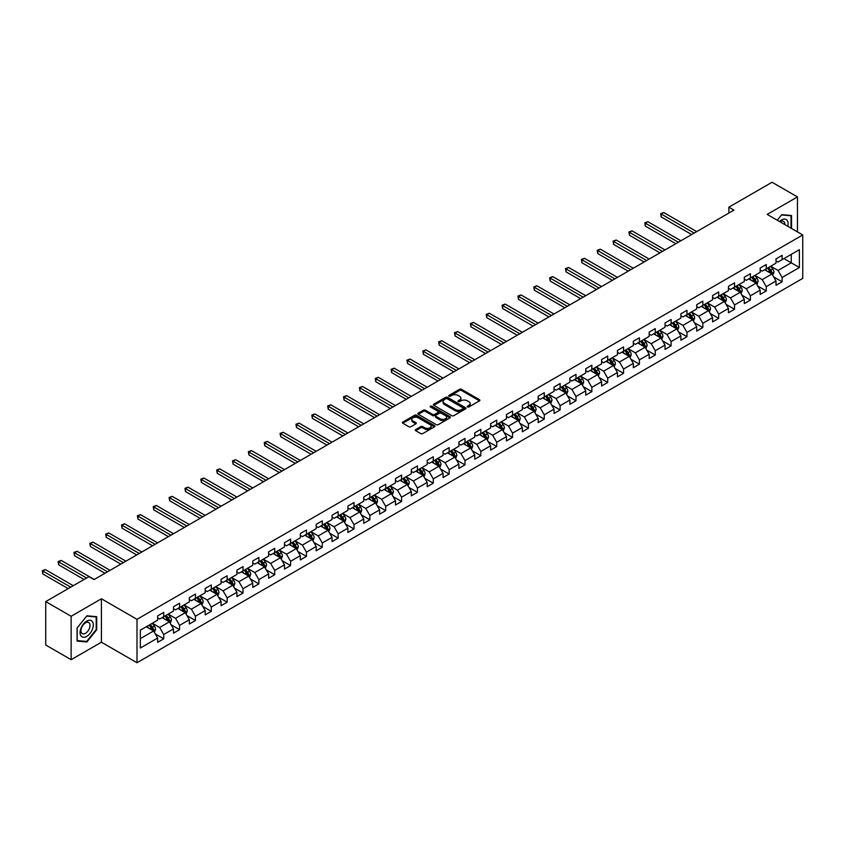 <?xml version="1.0" encoding="UTF-8"?>
<svg xmlns="http://www.w3.org/2000/svg" width="845" height="845" viewBox="0 0 845 845"><rect width="100%" height="100%" fill="white"/><g stroke="black" fill="none" stroke-linecap="round" stroke-linejoin="round"><path stroke-width="1.27" d="M467.465 406.963A0.993 0.57 0 0 0 468.859 406.963L479.464 400.847A1.415 0.813 0 0 0 479.875 400.266A1.415 0.813 0 0 0 479.464 399.696L461.507 389.323A1.415 0.813 0 0 0 459.511 389.323L448.906 395.449A0.993 0.57 0 0 0 450.3 396.252L451.674 395.46A4.51 2.609 0 0 1 458.064 395.46L459.553 396.326A4.51 2.609 0 0 1 460.884 398.164A4.51 2.609 0 0 1 459.553 400.012L458.191 400.805A0.993 0.57 0 0 0 459.585 401.607L460.958 400.815A4.51 2.609 0 0 1 467.338 400.815L468.838 401.681A4.51 2.609 0 0 1 470.158 403.519A4.51 2.609 0 0 1 468.838 405.368L467.465 406.16A0.993 0.57 0 0 0 467.465 406.963L467.465 406.16M415.708 429.535A1.415 0.813 0 0 0 415.296 430.105A1.415 0.813 0 0 0 415.708 430.686L420.747 433.591A1.415 0.813 0 0 0 422.743 433.591L434.52 426.799A1.415 0.813 0 0 0 434.932 426.218A1.415 0.813 0 0 0 434.52 425.648L416.553 415.275A1.415 0.813 0 0 0 414.568 415.275L402.79 422.067A1.415 0.813 0 0 0 402.378 422.648A1.415 0.813 0 0 0 402.79 423.229L408.874 426.736A1.415 0.813 0 0 0 410.871 426.736L415.909 423.831A1.415 0.813 0 0 0 416.321 423.25A1.415 0.813 0 0 0 415.909 422.68L412.888 420.937A3.771 2.176 0 0 1 411.79 419.395A3.771 2.176 0 0 1 414.113 417.377A3.771 2.176 0 0 1 418.233 417.852L430.052 424.676A3.771 2.176 0 0 1 431.161 426.218A3.771 2.176 0 0 1 428.827 428.235A3.771 2.176 0 0 1 424.718 427.76L422.743 426.619A1.415 0.813 0 0 0 420.747 426.619L415.708 429.535L415.708 430.686M101.421 598.778L71.138 616.269L45.725 601.598L45.725 645.02L71.138 659.691L101.421 642.211L136.996 662.744L136.996 619.322L101.421 598.778L101.421 642.211M797.469 231.9L797.469 196.927L767.175 214.408L802.75 234.952L136.996 619.322M797.469 196.927L772.055 182.256L728.855 207.194L728.855 213.067M45.725 601.598L88.926 576.66L94.006 579.596L733.935 210.13L728.855 207.194M451.779 415.677A1.415 0.813 0 0 0 453.776 415.677L465.542 408.885A1.415 0.813 0 0 0 465.954 408.304A1.415 0.813 0 0 0 465.542 407.734L447.586 397.361A1.415 0.813 0 0 0 445.59 397.361L433.812 404.153A1.415 0.813 0 0 0 433.4 404.734A1.415 0.813 0 0 0 433.812 405.315L451.779 415.677M430.77 407.184A0.993 0.57 0 0 1 431.774 407.322L450.015 417.852L438.259 424.634A1.415 0.813 0 0 1 436.263 424.634L418.307 414.272L423.345 411.378L423.345 410.205L418.307 413.11A1.415 0.813 0 0 0 417.895 413.691A1.415 0.813 0 0 0 418.307 414.272L418.307 413.11M423.345 411.378A1.415 0.813 0 0 1 425.341 411.378L425.341 410.205A1.415 0.813 0 0 0 423.345 410.205M425.341 410.205L432.619 414.409A1.415 0.813 0 0 0 434.615 414.409L437.953 412.476A1.415 0.813 0 0 0 438.375 411.906A1.415 0.813 0 0 0 437.953 411.325L430.38 406.952A0.993 0.57 0 0 1 431.774 406.149L450.026 416.691A1.415 0.813 0 0 1 450.438 417.261A1.415 0.813 0 0 1 450.026 417.842L450.026 416.691M136.996 662.744L802.75 278.375L802.75 234.952M155.248 633.898L163.729 638.799L163.729 634.521L173.489 628.881L173.489 633.169L179.584 629.652L179.584 625.363L189.343 619.734L189.343 624.011L195.448 620.494L195.448 616.206L205.198 610.576L205.198 614.864L211.303 611.336L211.303 607.059L221.052 601.418L221.052 605.707L227.157 602.189L227.157 597.901L236.917 592.271L236.917 596.549L243.011 593.032L243.011 588.743L252.771 583.113L252.771 587.402L258.866 583.874L258.866 579.596L268.625 573.956L268.625 578.244L274.72 574.716L274.72 570.438L284.48 564.809L284.48 569.086L290.585 565.569L290.585 561.281L300.334 555.651L300.334 559.929L306.439 556.411L306.439 552.134L316.188 546.493L316.188 550.782L322.294 547.254L322.294 542.976L332.053 537.346L332.053 541.624L338.148 538.107L338.148 533.818L347.908 528.188L347.908 532.466L354.002 528.949L354.002 524.66L363.762 519.031L363.762 523.319L369.856 519.791L369.856 515.513L379.616 509.873L379.616 514.161L385.711 510.644L385.711 506.356L395.471 500.726L395.471 505.004L401.576 501.486L401.576 497.198L411.325 491.568L411.325 495.857L417.43 492.329L417.43 488.051L427.19 482.411L427.19 486.699L433.284 483.182L433.284 478.893L443.044 473.263L443.044 477.541L449.139 474.024L449.139 469.736L458.898 464.106L458.898 468.394L464.993 464.866L464.993 460.588L474.753 454.948L474.753 459.236L480.847 455.719L480.847 451.431L490.607 445.801L490.607 450.079L496.712 446.561L496.712 442.273L506.461 436.643L506.461 440.932L512.566 437.404L512.566 433.126L522.326 427.486L522.326 431.774L528.421 428.246L528.421 423.968L538.18 418.338L538.18 422.616L544.275 419.099L544.275 414.81L554.035 409.181L554.035 413.458L560.129 409.941L560.129 405.663L569.889 400.023L569.889 404.311L575.984 400.783L575.984 396.506L585.743 390.865L585.743 395.154L591.849 391.636L591.849 387.348L601.598 381.718L601.598 385.996L607.703 382.479L607.703 378.19L617.463 372.56L617.463 376.849L623.557 373.321L623.557 369.043L633.317 363.403L633.317 367.691L639.411 364.174L639.411 359.885L649.171 354.256L649.171 358.533L655.266 355.016L655.266 350.728L665.026 345.098L665.026 349.386L671.12 345.858L671.12 341.581L680.88 335.94L680.88 340.229L686.985 336.711L686.985 332.423L696.734 326.793L696.734 331.071L702.839 327.554L702.839 323.265L712.599 317.635L712.599 321.924L718.694 318.396L718.694 314.118L728.453 308.478L728.453 312.766L734.548 309.249L734.548 304.961L744.308 299.331L744.308 303.608L750.402 300.091L750.402 295.803L760.162 290.173L760.162 294.451L766.257 290.933L766.257 286.656L776.016 281.015L776.016 285.304L782.121 281.776L782.121 277.498L799.391 267.516L799.391 249.676L791.269 254.377L791.269 262.827L799.391 267.516M163.729 638.799L157.635 642.327L157.635 638.038L140.354 648.02L140.354 630.18L157.635 620.198L157.635 615.92L163.729 612.393L163.729 616.681L173.489 611.041L173.489 606.763L179.584 603.245L179.584 607.523L189.343 601.894L189.343 597.605L195.448 594.088L195.448 598.366L205.198 592.736L205.198 588.447L211.303 584.93L211.303 589.218L221.052 583.578L221.052 579.3L227.157 575.772L227.157 580.061L236.917 574.431L236.917 570.143L243.011 566.625L243.011 570.903L252.771 565.273L252.771 560.985L258.866 557.468L258.866 561.756L268.625 556.116L268.625 551.838L274.72 548.31L274.72 552.598L284.48 546.968L284.48 542.68L290.585 539.163L290.585 543.441L300.334 537.811L300.334 533.522L306.439 530.005L306.439 534.293L316.188 528.653L316.188 524.375L322.294 520.847L322.294 525.136L332.053 519.506L332.053 515.218L338.148 511.7L338.148 515.978L347.908 510.348L347.908 506.06L354.002 502.543L354.002 506.831L363.762 501.191L363.762 496.913L369.856 493.385L369.856 497.673L379.616 492.033L379.616 487.755L385.711 484.238L385.711 488.516L395.471 482.886L395.471 478.597L401.576 475.08L401.576 479.358L411.325 473.728L411.325 469.45L417.43 465.922L417.43 470.211L427.19 464.57L427.19 460.293L433.284 456.775L433.284 461.053L443.044 455.423L443.044 451.135L449.139 447.618L449.139 451.895L458.898 446.266L458.898 441.977L464.993 438.46L464.993 442.748L474.753 437.108L474.753 432.83L480.847 429.302L480.847 433.591L490.607 427.961L490.607 423.672L496.712 420.155L496.712 424.433L506.461 418.803L506.461 414.515L512.566 410.997L512.566 415.286L522.326 409.645L522.326 405.368L528.421 401.84L528.421 406.128L538.18 400.498L538.18 396.21L544.275 392.693L544.275 396.97L554.035 391.341L554.035 387.052L560.129 383.535L560.129 387.823L569.889 382.183L569.889 377.905L575.984 374.377L575.984 378.666L585.743 373.036L585.743 368.747L591.849 365.23L591.849 369.508L601.598 363.878L601.598 359.59L607.703 356.072L607.703 360.361L617.463 354.72L617.463 350.443L623.557 346.915L623.557 351.203L633.317 345.563L633.317 341.285L639.411 337.768L639.411 342.045L649.171 336.416L649.171 332.127L655.266 328.61L655.266 332.888L665.026 327.258L665.026 322.98L671.12 319.452L671.12 323.741L680.88 318.1L680.88 313.822L686.985 310.295L686.985 314.583L696.734 308.953L696.734 304.665L702.839 301.147L702.839 305.425L712.599 299.795L712.599 295.507L718.694 291.99L718.694 296.278L728.453 290.638L728.453 286.36L734.548 282.832L734.548 287.12L744.308 281.491L744.308 277.202L750.402 273.685L750.402 277.963L760.162 272.333L760.162 268.045L766.257 264.527L766.257 268.816L776.016 263.175L776.016 258.897L782.121 255.37L782.121 259.658L799.391 249.676M162.103 617.621L169.422 621.846L159.663 627.476L152.343 623.251M157.635 617.853L159.663 619.026L163.729 616.681M159.663 627.476L163.729 634.521M169.422 621.846L173.489 628.881M177.957 608.463L185.277 612.688L175.517 618.318L168.208 614.093M173.489 608.696L175.517 609.868L179.584 607.523M175.517 618.318L179.584 625.363M185.277 612.688L189.343 619.734M193.822 599.306L201.131 603.531L191.382 609.171L184.062 604.946M189.343 599.549L191.382 600.721L195.448 598.366M191.382 609.171L195.448 616.206M201.131 603.531L205.198 610.576M209.676 590.159L216.996 594.384L207.236 600.013L199.916 595.788M205.198 590.391L207.236 591.563L211.303 589.218M207.236 600.013L211.303 607.059M216.996 594.384L221.052 601.418M225.53 581.001L232.85 585.226L223.091 590.856L215.771 586.631M221.052 581.233L223.091 582.406L227.157 580.061M223.091 590.856L227.157 597.901M232.85 585.226L236.917 592.271M241.385 571.843L248.705 576.068L238.945 581.709L231.625 577.484M236.917 572.076L238.945 573.259L243.011 570.903M238.945 581.709L243.011 588.743M248.705 576.068L252.771 583.113M257.239 562.696L264.559 566.921L254.799 572.551L247.479 568.326M252.771 562.928L254.799 564.101L258.866 561.756M254.799 572.551L258.866 579.596M264.559 566.921L268.625 573.956M273.093 553.538L280.413 557.763L270.654 563.393L263.344 559.168M268.625 553.771L270.654 554.943L274.72 552.598M270.654 563.393L274.72 570.438M280.413 557.763L284.48 564.809M288.958 544.381L296.268 548.606L286.518 554.246L279.199 550.021M284.48 544.613L286.518 545.796L290.585 543.441M286.518 554.246L290.585 561.281M296.268 548.606L300.334 555.651M304.813 535.223L312.132 539.459L302.373 545.088L295.053 540.863M300.334 535.466L302.373 536.638L306.439 534.293M302.373 545.088L306.439 552.134M312.132 539.459L316.188 546.493M320.667 526.076L327.987 530.301L318.227 535.931L310.907 531.706M316.188 526.308L318.227 527.481L322.294 525.136M318.227 535.931L322.294 542.976M327.987 530.301L332.053 537.346M336.521 516.918L343.841 521.143L334.081 526.773L326.762 522.548M332.053 517.151L334.081 518.323L338.148 515.978M334.081 526.773L338.148 533.818M343.841 521.143L347.908 528.188M352.376 507.76L359.695 511.986L349.936 517.626L342.616 513.401M347.908 508.003L349.936 509.176L354.002 506.831M349.936 517.626L354.002 524.66M359.695 511.986L363.762 519.031M368.23 498.613L375.55 502.838L365.79 508.468L358.481 504.243M363.762 498.846L365.79 500.018L369.856 497.673M365.79 508.468L369.856 515.513M375.55 502.838L379.616 509.873M384.095 489.456L391.404 493.681L381.655 499.31L374.335 495.085M379.616 489.688L381.655 490.861L385.711 488.516M381.655 499.31L385.711 506.356M391.404 493.681L395.471 500.726M399.949 480.298L407.269 484.523L397.509 490.163L390.189 485.938M395.471 480.541L397.509 481.713L401.576 479.358M397.509 490.163L401.576 497.198M407.269 484.523L411.325 491.568M415.803 471.151L423.123 475.376L413.363 481.006L406.044 476.781M411.325 471.383L413.363 472.556L417.43 470.211M413.363 481.006L417.43 488.051M423.123 475.376L427.19 482.411M431.658 461.993L438.977 466.218L429.218 471.848L421.898 467.623M427.19 462.226L429.218 463.398L433.284 461.053M429.218 471.848L433.284 478.893M438.977 466.218L443.044 473.263M447.512 452.835L454.832 457.06L445.072 462.701L437.752 458.476M443.044 453.078L445.072 454.251L449.139 451.895M445.072 462.701L449.139 469.736M454.832 457.06L458.898 464.106M463.366 443.688L470.686 447.913L460.926 453.543L453.617 449.318M458.898 443.921L460.926 445.093L464.993 442.748M460.926 453.543L464.993 460.588M470.686 447.913L474.753 454.948M479.221 434.531L486.54 438.756L476.791 444.385L469.471 440.161M474.753 434.763L476.791 435.935L480.847 433.591M476.791 444.385L480.847 451.431M486.54 438.756L490.607 445.801M495.085 425.373L502.405 429.598L492.646 435.238L485.326 431.013M490.607 425.605L492.646 426.788L496.712 424.433M492.646 435.238L496.712 442.273M502.405 429.598L506.461 436.643M510.94 416.226L518.26 420.451L508.5 426.081L501.18 421.856M506.461 416.458L508.5 417.631L512.566 415.286M508.5 426.081L512.566 433.126M518.26 420.451L522.326 427.486M526.794 407.068L534.114 411.293L524.354 416.923L517.034 412.698M522.326 407.301L524.354 408.473L528.421 406.128M524.354 416.923L528.421 423.968M534.114 411.293L538.18 418.338M542.648 397.911L549.968 402.135L540.208 407.776L532.889 403.551M538.18 398.143L540.208 399.315L544.275 396.97M540.208 407.776L544.275 414.81M549.968 402.135L554.035 409.181M558.503 388.753L565.823 392.978L556.063 398.618L548.754 394.393M554.035 388.996L556.063 390.168L560.129 387.823M556.063 398.618L560.129 405.663M565.823 392.978L569.889 400.023M574.357 379.606L581.677 383.831L571.928 389.46L564.608 385.236M569.889 379.838L571.928 381.01L575.984 378.666M571.928 389.46L575.984 396.506M581.677 383.831L585.743 390.865M590.222 370.448L597.531 374.673L587.782 380.303L580.462 376.078M585.743 370.68L587.782 371.853L591.849 369.508M587.782 380.303L591.849 387.348M597.531 374.673L601.598 381.718M606.076 361.29L613.396 365.515L603.636 371.156L596.316 366.931M601.598 361.533L603.636 362.706L607.703 360.361M603.636 371.156L607.703 378.19M613.396 365.515L617.463 372.56M621.931 352.143L629.25 356.368L619.491 361.998L612.171 357.773M617.463 352.376L619.491 353.548L623.557 351.203M619.491 361.998L623.557 369.043M629.25 356.368L633.317 363.403M637.785 342.986L645.105 347.211L635.345 352.84L628.025 348.615M633.317 343.218L635.345 344.39L639.411 342.045M635.345 352.84L639.411 359.885M645.105 347.211L649.171 354.256M653.639 333.828L660.959 338.053L651.199 343.693L643.879 339.468M649.171 334.071L651.199 335.243L655.266 332.888M651.199 343.693L655.266 350.728M660.959 338.053L665.026 345.098M669.493 324.681L676.813 328.906L667.064 334.536L659.744 330.31M665.026 324.913L667.064 326.086L671.12 323.741M667.064 334.536L671.12 341.581M676.813 328.906L680.88 335.94M685.358 315.523L692.668 319.748L682.918 325.378L675.599 321.153M680.88 315.755L682.918 316.928L686.985 314.583M682.918 325.378L686.985 332.423M692.668 319.748L696.734 326.793M701.213 306.365L708.532 310.59L698.773 316.231L691.453 312.006M696.734 306.598L698.773 307.781L702.839 305.425M698.773 316.231L702.839 323.265M708.532 310.59L712.599 317.635M717.067 297.218L724.387 301.443L714.627 307.073L707.307 302.848M712.599 297.451L714.627 298.623L718.694 296.278M714.627 307.073L718.694 314.118M724.387 301.443L728.453 308.478M732.921 288.06L740.241 292.286L730.481 297.915L723.162 293.69M728.453 288.293L730.481 289.465L734.548 287.12M730.481 297.915L734.548 304.961M740.241 292.286L744.308 299.331M748.776 278.903L756.095 283.128L746.336 288.768L739.016 284.543M744.308 279.135L746.336 280.318L750.402 277.963M746.336 288.768L750.402 295.803M756.095 283.128L760.162 290.173M764.63 269.756L771.95 273.981L762.19 279.611L754.881 275.385M760.162 269.988L762.19 271.161L766.257 268.816M762.19 279.611L766.257 286.656M771.95 273.981L776.016 281.015M783.949 258.602L791.269 262.827L778.055 270.453L770.735 266.228M776.016 260.83L778.055 262.003L782.121 259.658M778.055 270.453L782.121 277.498M71.138 616.269L71.138 659.691M140.354 638.63L153.568 630.993L146.248 626.768M153.568 630.993L157.635 638.038M773.629 276.885L782.121 281.776M757.775 286.032L766.257 290.933M741.921 295.19L750.402 300.091M726.066 304.348L734.548 309.249M710.201 313.495L718.694 318.396M694.347 322.653L702.839 327.554M678.493 331.81L686.985 336.711M662.638 340.957L671.12 345.858M646.784 350.115L655.266 355.016M630.93 359.273L639.411 364.174M615.065 368.42L623.557 373.321M599.211 377.578L607.703 382.479M583.356 386.735L591.849 391.636M567.502 395.893L575.984 400.783M551.648 405.04L560.129 409.941M535.793 414.198L544.275 419.099M519.928 423.356L528.421 428.246M504.074 432.503L512.566 437.404M488.22 441.66L496.712 446.561M472.366 450.818L480.847 455.719M456.511 459.965L464.993 464.866M440.657 469.123L449.139 474.024M424.792 478.281L433.284 483.182M408.938 487.428L417.43 492.329M393.083 496.585L401.576 501.486M377.229 505.743L385.711 510.644M361.375 514.89L369.856 519.791M345.52 524.048L354.002 528.949M329.666 533.206L338.148 538.107M313.801 542.363L322.294 547.254M297.947 551.51L306.439 556.411M282.093 560.668L290.585 565.569M266.238 569.826L274.72 574.716M250.384 578.973L258.866 583.874M234.53 588.131L243.011 593.032M218.665 597.288L227.157 602.189M202.811 606.435L211.303 611.336M186.956 615.593L195.448 620.494M171.102 624.751L179.584 629.652M791.522 228.467L791.522 215.528L781.709 214.662L777.242 220.218L781.509 214.947L791.015 215.792L791.015 228.171M77.085 641.091L86.887 641.968L96.7 629.757L96.7 616.681L86.887 615.804L77.085 628.004L77.085 641.091M85.852 641.366L86.887 641.968M467.855 407.11L468.838 406.54A4.51 2.609 0 0 0 470.158 404.702L470.158 403.519M460.884 398.164L460.884 399.336A4.51 2.609 0 0 1 459.553 401.185L458.582 401.745M479.442 400.857L461.507 390.496A1.415 0.813 0 0 0 459.511 390.496L449.297 396.389M465.542 407.734L465.542 408.885L447.586 398.534A1.415 0.813 0 0 0 445.59 398.534L433.834 405.325M463.049 408.705A0.993 0.57 0 0 0 463.049 407.903L447.29 398.798A0.993 0.57 0 0 0 445.885 398.798L444.438 399.632A4.51 2.609 0 0 0 443.118 401.481A4.51 2.609 0 0 0 444.438 403.318L455.223 409.54A4.51 2.609 0 0 0 461.602 409.54L463.049 408.705L463.049 409.878A0.993 0.57 0 0 0 463.335 409.476L463.335 408.304M443.118 401.481L443.118 402.653A4.51 2.609 0 0 0 444.438 404.501L444.438 403.318M463.049 409.878L461.602 410.712A4.51 2.609 0 0 1 455.223 410.712L444.438 404.501M425.341 411.378L432.619 415.582A1.415 0.813 0 0 0 434.615 415.582L437.953 413.659A1.415 0.813 0 0 0 438.375 413.078L438.375 411.906M440.182 418.771A3.771 2.176 0 0 0 444.29 419.247A3.771 2.176 0 0 0 446.625 417.229A3.771 2.176 0 0 0 445.516 415.687L441.354 413.289A1.415 0.813 0 0 0 439.358 413.289L436.009 415.222A1.415 0.813 0 0 0 435.597 415.793A1.415 0.813 0 0 0 436.009 416.374L440.182 418.771L440.182 419.944A3.771 2.176 0 0 0 444.29 420.419A3.771 2.176 0 0 0 446.625 418.402L446.625 417.229M435.597 415.793L435.597 416.965A1.415 0.813 0 0 0 436.009 417.546L436.009 416.374M440.182 419.944L436.009 417.546M431.161 426.218L431.161 427.39A3.771 2.176 0 0 1 428.827 429.408A3.771 2.176 0 0 1 424.718 428.933L422.743 427.792A1.415 0.813 0 0 0 420.747 427.792L415.729 430.696M411.79 419.395L411.79 420.567A3.771 2.176 0 0 0 412.888 422.109L412.888 420.937M415.909 422.68L415.909 423.831L412.888 422.109M434.499 426.809L416.553 416.448A1.415 0.813 0 0 0 414.568 416.448L402.811 423.239L402.79 422.067M772.752 275.364L773.967 272.322A3.813 2.197 -120 0 0 772.752 269.08L770.651 266.281M766.996 271.118L765.57 269.206M696.734 231.604L663.737 212.549L661.191 214.017L661.191 216.954L691.654 234.54M767.503 268.097L769.594 270.896A3.813 2.197 60 0 1 770.693 273.188L771.907 272.481A3.813 2.197 -120 0 0 770.82 270.189L768.718 267.39M767.767 267.939L770.091 271.044A1.944 1.12 60 0 1 770.45 271.636L771.907 272.481M661.191 216.954L660.632 213.7L694.199 233.072M660.632 213.7L663.737 212.549M790.381 215.433L791.015 215.792M787.793 226.323A9.348 5.397 120 0 0 786.177 219.52A9.348 5.397 120 0 0 779.481 221.517M784.825 224.601A6.401 3.697 120 0 0 783.505 221.379A6.401 3.697 120 0 0 780.062 221.855M86.686 636.401A9.348 5.397 120 0 0 93.299 624.951A9.348 5.397 120 0 0 86.686 621.138A9.348 5.397 120 0 0 80.085 632.578A9.348 5.397 120 0 0 86.686 636.401M85.482 633.296A6.401 3.697 120 0 0 89.665 627.655A6.401 3.697 120 0 0 88.683 622.533A6.401 3.697 120 0 0 85.482 622.849A6.401 3.697 120 0 0 81.31 628.49A6.401 3.697 120 0 0 82.282 633.613A6.401 3.697 120 0 0 85.482 633.296M77.18 627.919L86.686 616.1L96.193 616.945L96.193 629.62L86.686 641.439L77.18 640.594L77.159 627.909M95.559 616.586L96.193 616.945M756.898 284.522L758.113 281.48A3.813 2.197 -120 0 0 756.898 278.227L754.796 275.428M751.142 280.265L749.716 278.364M680.88 240.762L647.883 221.707L645.337 223.175L645.337 226.111L675.799 243.698M751.649 277.255L753.74 280.054A3.813 2.197 60 0 1 754.828 282.346L756.053 281.638A3.813 2.197 -120 0 0 754.965 279.346L752.863 276.547M751.913 277.097L754.236 280.202A1.944 1.12 60 0 1 754.585 280.793L756.053 281.638M645.337 226.111L644.777 222.848L678.345 242.23M644.777 222.848L647.883 221.707M741.044 293.68L742.248 290.627A3.813 2.197 -120 0 0 741.033 287.384L738.942 284.585M735.287 289.423L733.861 287.522M665.026 249.919L632.028 230.865L629.483 232.333L629.483 235.259L659.945 252.845M735.784 286.402L737.886 289.201A3.813 2.197 60 0 1 738.974 291.493L740.199 290.796A3.813 2.197 -120 0 0 739.111 288.504L737.009 285.705M736.058 286.254L738.382 289.36A1.944 1.12 60 0 1 738.731 289.951L740.199 290.796M629.483 235.259L628.923 232.005L662.48 251.387M628.923 232.005L632.028 230.865M725.19 302.827L726.394 299.785A3.813 2.197 -120 0 0 725.179 296.542L723.088 293.743M719.422 298.581L717.996 296.669M649.171 259.066L616.163 240.012L613.628 241.48L613.628 244.416L644.091 262.003M719.929 295.56L722.031 298.359A3.813 2.197 60 0 1 723.119 300.651L724.345 299.943A3.813 2.197 -120 0 0 723.246 297.651L721.155 294.852M720.193 295.401L722.528 298.517A1.944 1.12 60 0 1 722.876 299.098L724.345 299.943M613.628 244.416L613.069 241.163L646.626 260.535M613.069 241.163L616.163 240.012M709.335 311.985L710.539 308.943A3.813 2.197 -120 0 0 709.325 305.7L707.223 302.89M703.568 307.728L702.142 305.827M633.317 268.224L600.309 249.169L597.774 250.638L597.774 253.574L628.236 271.161M704.075 304.718L706.177 307.517A3.813 2.197 60 0 1 707.265 309.809L708.48 309.101A3.813 2.197 -120 0 0 707.392 306.809L705.3 304.01M704.339 304.559L706.673 307.664A1.944 1.12 60 0 1 707.022 308.256L708.48 309.101M597.774 253.574L597.214 250.31L630.771 269.692M597.214 250.31L600.309 249.169M693.47 321.142L694.685 318.09A3.813 2.197 -120 0 0 693.47 314.847L691.368 312.048M687.714 316.886L686.288 314.984M617.463 277.382L584.455 258.327L581.909 259.795L581.909 262.732L612.371 280.318M688.221 313.865L690.323 316.664A3.813 2.197 60 0 1 691.411 318.956L692.625 318.259A3.813 2.197 -120 0 0 691.537 315.967L689.435 313.168M688.485 313.717L690.809 316.822A1.944 1.12 60 0 1 691.168 317.414L692.625 318.259M581.909 262.732L581.36 259.468L614.917 278.85M581.36 259.468L584.455 258.327M677.616 330.289L678.831 327.247A3.813 2.197 -120 0 0 677.616 324.005L675.514 321.206M671.86 326.043L670.434 324.142M601.598 286.529L568.601 267.485L566.055 268.942L566.055 271.879L596.517 289.465M672.366 323.022L674.458 325.821A3.813 2.197 60 0 1 675.556 328.113L676.771 327.406A3.813 2.197 -120 0 0 675.683 325.114L673.581 322.315M672.631 322.864L674.954 325.98A1.944 1.12 60 0 1 675.313 326.561L676.771 327.406M566.055 271.879L565.495 268.625L599.063 287.997M565.495 268.625L568.601 267.485M661.762 339.447L662.976 336.405A3.813 2.197 -120 0 0 661.762 333.162L659.66 330.353M656.005 335.19L654.579 333.289M585.743 295.687L552.746 276.632L550.201 278.1L550.201 281.036L580.663 298.623M656.512 332.18L658.604 334.979A3.813 2.197 60 0 1 659.691 337.271L660.917 336.563A3.813 2.197 -120 0 0 659.829 334.271L657.727 331.472M656.776 332.022L659.1 335.127A1.944 1.12 60 0 1 659.449 335.718L660.917 336.563M550.201 281.036L549.641 277.783L583.208 297.155M549.641 277.783L552.746 276.632M645.907 348.605L647.112 345.552A3.813 2.197 -120 0 0 645.897 342.309L643.805 339.51M640.151 344.348L638.725 342.447M569.889 304.844L536.892 285.79L534.346 287.258L534.346 290.194L564.809 307.781M640.647 341.327L642.749 344.126A3.813 2.197 60 0 1 643.837 346.418L645.062 345.721A3.813 2.197 -120 0 0 643.974 343.429L641.873 340.63M640.922 341.179L643.246 344.285A1.944 1.12 60 0 1 643.594 344.876L645.062 345.721M534.346 290.194L533.786 286.93L567.344 306.312M533.786 286.93L536.892 285.79M630.053 357.752L631.257 354.71A3.813 2.197 -120 0 0 630.043 351.467L627.951 348.668M624.286 353.506L622.86 351.604M554.035 314.002L521.027 294.947L518.492 296.405L518.492 299.341L548.954 316.928M624.793 350.485L626.895 353.284A3.813 2.197 60 0 1 627.983 355.576L629.208 354.868A3.813 2.197 -120 0 0 628.11 352.587L626.018 349.777M625.057 350.337L627.391 353.442A1.944 1.12 60 0 1 627.74 354.023L629.208 354.868M518.492 299.341L517.932 296.088L551.489 315.46M517.932 296.088L521.027 294.947M614.199 366.91L615.403 363.868A3.813 2.197 -120 0 0 614.188 360.625L612.086 357.826M608.432 362.653L607.006 360.752M538.18 323.149L505.173 304.094L502.638 305.563L502.638 308.499L533.1 326.086M608.939 359.643L611.041 362.442A3.813 2.197 60 0 1 612.129 364.734L613.343 364.026A3.813 2.197 -120 0 0 612.255 361.734L610.164 358.935M609.203 359.484L611.537 362.589A1.944 1.12 60 0 1 611.886 363.181L613.343 364.026M502.638 308.499L502.078 305.246L535.635 324.617M502.078 305.246L505.173 304.094M598.344 376.067L599.549 373.015A3.813 2.197 -120 0 0 598.334 369.772L596.232 366.973M592.577 371.811L591.151 369.909M522.326 332.307L489.318 313.252L486.773 314.72L486.773 317.657L517.235 335.243M593.084 368.79L595.186 371.599A3.813 2.197 60 0 1 596.274 373.881L597.489 373.184A3.813 2.197 -120 0 0 596.401 370.892L594.299 368.093M593.348 368.642L595.672 371.747A1.944 1.12 60 0 1 596.031 372.339L597.489 373.184M486.773 317.657L486.224 314.393L519.781 333.775M486.224 314.393L489.318 313.252M582.48 385.214L583.694 382.172A3.813 2.197 -120 0 0 582.48 378.93L580.378 376.131M576.723 380.968L575.297 379.067M506.461 341.464L473.464 322.41L470.918 323.878L470.918 326.804L501.381 344.39M577.23 377.947L579.321 380.746A3.813 2.197 60 0 1 580.42 383.038L581.635 382.331A3.813 2.197 -120 0 0 580.547 380.049L578.445 377.24M577.494 377.799L579.818 380.905A1.944 1.12 60 0 1 580.177 381.496L581.635 382.331M470.918 326.804L470.359 323.55L503.926 342.922M470.359 323.55L473.464 322.41M566.625 394.372L567.84 391.33A3.813 2.197 -120 0 0 566.625 388.087L564.523 385.288M560.869 390.115L559.443 388.214M490.607 350.612L457.61 331.557L455.064 333.025L455.064 335.961L485.526 353.548M561.376 387.105L563.467 389.904A3.813 2.197 60 0 1 564.555 392.196L565.78 391.488A3.813 2.197 -120 0 0 564.692 389.196L562.59 386.397M561.64 386.947L563.964 390.052A1.944 1.12 60 0 1 564.312 390.643L565.78 391.488M455.064 335.961L454.504 332.708L488.072 352.08M454.504 332.708L457.61 331.557M550.771 403.53L551.975 400.477A3.813 2.197 -120 0 0 550.76 397.234L548.669 394.435M545.014 399.273L543.588 397.372M474.753 359.769L441.755 340.715L439.21 342.183L439.21 345.119L469.672 362.706M545.511 396.263L547.613 399.062A3.813 2.197 60 0 1 548.701 401.354L549.926 400.646A3.813 2.197 -120 0 0 548.838 398.354L546.736 395.555M545.785 396.104L548.109 399.21A1.944 1.12 60 0 1 548.458 399.801L549.926 400.646M439.21 345.119L438.65 341.855L472.207 361.237M438.65 341.855L441.755 340.715M534.917 412.687L536.121 409.635A3.813 2.197 -120 0 0 534.906 406.392L532.815 403.593M529.15 408.431L527.724 406.529M458.898 368.927L425.891 349.872L423.356 351.34L423.356 354.266L453.818 371.853M529.657 405.41L531.758 408.209A3.813 2.197 60 0 1 532.846 410.501L534.072 409.804A3.813 2.197 -120 0 0 532.973 407.512L530.882 404.713M529.921 405.262L532.255 408.367A1.944 1.12 60 0 1 532.603 408.959L534.072 409.804M423.356 354.266L422.796 351.013L456.353 370.395M422.796 351.013L425.891 349.872M519.062 421.835L520.266 418.793A3.813 2.197 -120 0 0 519.052 415.55L516.95 412.751M513.295 417.588L511.869 415.677M443.044 378.074L410.036 359.019L407.501 360.488L407.501 363.424L437.963 381.01M513.802 414.568L515.904 417.367A3.813 2.197 60 0 1 516.992 419.659L518.207 418.951A3.813 2.197 -120 0 0 517.119 416.659L515.028 413.86M514.066 414.409L516.401 417.514A1.944 1.12 60 0 1 516.749 418.106L518.207 418.951M407.501 363.424L406.941 360.171L440.498 379.542M406.941 360.171L410.036 359.019M503.208 430.992L504.412 427.95A3.813 2.197 -120 0 0 503.197 424.697L501.096 421.898M497.441 426.736L496.015 424.834M427.19 387.232L394.182 368.177L391.647 369.645L391.647 372.582L422.099 390.168M497.948 423.725L500.05 426.524A3.813 2.197 60 0 1 501.138 428.816L502.352 428.109A3.813 2.197 -120 0 0 501.265 425.817L499.163 423.018M498.212 423.567L500.536 426.672A1.944 1.12 60 0 1 500.895 427.264L502.352 428.109M391.647 372.582L391.087 369.318L424.644 388.7M391.087 369.318L394.182 368.177M487.343 440.15L488.558 437.097A3.813 2.197 -120 0 0 487.343 433.855L485.241 431.056M481.587 435.893L480.161 433.992M411.325 396.389L378.328 377.335L375.782 378.803L375.782 381.729L406.244 399.315M482.094 432.872L484.185 435.671A3.813 2.197 60 0 1 485.283 437.963L486.498 437.266A3.813 2.197 -120 0 0 485.41 434.974L483.308 432.175M482.358 432.724L484.681 435.83A1.944 1.12 60 0 1 485.041 436.421L486.498 437.266M375.782 381.729L375.222 378.475L408.79 397.858M375.222 378.475L378.328 377.335M471.489 449.297L472.704 446.255A3.813 2.197 -120 0 0 471.489 443.012L469.387 440.213M465.732 445.051L464.306 443.15M395.471 405.537L362.473 386.482L359.928 387.95L359.928 390.886L390.39 408.473M466.239 442.03L468.331 444.829A3.813 2.197 60 0 1 469.429 447.121L470.644 446.413A3.813 2.197 -120 0 0 469.556 444.121L467.454 441.322M466.503 441.872L468.827 444.988A1.944 1.12 60 0 1 469.186 445.568L470.644 446.413M359.928 390.886L359.368 387.633L392.936 407.005M359.368 387.633L362.473 386.482M455.635 458.455L456.849 455.413A3.813 2.197 -120 0 0 455.624 452.17L453.533 449.36M449.878 454.198L448.452 452.297M379.616 414.694L346.619 395.64L344.073 397.108L344.073 400.044L374.536 417.631M450.385 451.188L452.476 453.987A3.813 2.197 60 0 1 453.564 456.279L454.79 455.571A3.813 2.197 -120 0 0 453.702 453.279L451.6 450.48M450.649 451.029L452.973 454.135A1.944 1.12 60 0 1 453.321 454.726L454.79 455.571M344.073 400.044L343.514 396.791L377.081 416.162M343.514 396.791L346.619 395.64M439.78 467.612L440.984 464.56A3.813 2.197 -120 0 0 439.77 461.317L437.678 458.518M434.013 463.356L432.598 461.454M363.762 423.852L330.754 404.797L328.219 406.265L328.219 409.202L358.681 426.788M434.52 460.335L436.622 463.134A3.813 2.197 60 0 1 437.71 465.426L438.935 464.729A3.813 2.197 -120 0 0 437.837 462.437L435.745 459.638M434.784 460.187L437.118 463.292A1.944 1.12 60 0 1 437.467 463.884L438.935 464.729M328.219 409.202L327.659 405.938L361.216 425.32M327.659 405.938L330.754 404.797M423.926 476.76L425.13 473.718A3.813 2.197 -120 0 0 423.915 470.475L421.813 467.676M418.159 472.513L416.733 470.612M347.908 432.999L314.9 413.955L312.365 415.413L312.365 418.349L342.827 435.935M418.666 469.493L420.768 472.292A3.813 2.197 60 0 1 421.856 474.584L423.081 473.876A3.813 2.197 -120 0 0 421.982 471.584L419.891 468.785M418.93 469.334L421.264 472.45A1.944 1.12 60 0 1 421.613 473.031L423.081 473.876M312.365 418.349L311.805 415.096L345.362 434.467M311.805 415.096L314.9 413.955M408.072 485.917L409.276 482.875A3.813 2.197 -120 0 0 408.061 479.633L405.959 476.823M402.304 481.661L400.879 479.759M332.053 442.157L299.046 423.102L296.51 424.57L296.51 427.507L326.962 445.093M402.811 478.65L404.913 481.449A3.813 2.197 60 0 1 406.001 483.741L407.216 483.034A3.813 2.197 -120 0 0 406.128 480.742L404.026 477.943M403.076 478.492L405.399 481.597A1.944 1.12 60 0 1 405.758 482.189L407.216 483.034M296.51 427.507L295.951 424.253L329.508 443.625M295.951 424.253L299.046 423.102M392.207 495.075L393.421 492.022A3.813 2.197 -120 0 0 392.207 488.78L390.105 485.981M386.45 490.818L385.024 488.917M316.188 451.314L283.191 432.26L280.646 433.728L280.646 436.664L311.108 454.251M386.957 487.797L389.049 490.607A3.813 2.197 60 0 1 390.147 492.888L391.362 492.191A3.813 2.197 -120 0 0 390.274 489.899L388.172 487.1M387.221 487.649L389.545 490.755A1.944 1.12 60 0 1 389.904 491.346L391.362 492.191M280.646 436.664L280.086 433.4L313.653 452.783M280.086 433.4L283.191 432.26M376.352 504.222L377.567 501.18A3.813 2.197 -120 0 0 376.352 497.937L374.25 495.138M370.596 499.976L369.17 498.075M300.334 460.472L267.337 441.417L264.791 442.886L264.791 445.811L295.254 463.398M371.103 496.955L373.194 499.754A3.813 2.197 60 0 1 374.293 502.046L375.507 501.338A3.813 2.197 -120 0 0 374.419 499.057L372.318 496.247M371.367 496.807L373.691 499.913A1.944 1.12 60 0 1 374.05 500.493L375.507 501.338M264.791 445.811L264.231 442.558L297.799 461.93M264.231 442.558L267.337 441.417M360.498 513.38L361.713 510.338A3.813 2.197 -120 0 0 360.488 507.095L358.396 504.296M354.742 509.123L353.316 507.222M284.48 469.619L251.483 450.565L248.937 452.033L248.937 454.969L279.399 472.556M355.249 506.113L357.34 508.912A3.813 2.197 60 0 1 358.428 511.204L359.653 510.496A3.813 2.197 -120 0 0 358.565 508.204L356.463 505.405M355.513 505.954L357.836 509.06A1.944 1.12 60 0 1 358.185 509.651L359.653 510.496M248.937 454.969L248.377 451.716L281.945 471.087M248.377 451.716L251.483 450.565M344.644 522.537L345.848 519.485A3.813 2.197 -120 0 0 344.633 516.242L342.542 513.443M338.877 518.281L337.461 516.38M268.625 478.777L235.618 459.722L233.083 461.19L233.083 464.127L263.545 481.713M339.384 515.26L341.486 518.069A3.813 2.197 60 0 1 342.574 520.351L343.799 519.654A3.813 2.197 -120 0 0 342.7 517.362L340.609 514.563M339.658 515.112L341.982 518.217A1.944 1.12 60 0 1 342.331 518.809L343.799 519.654M233.083 464.127L232.523 460.863L266.08 480.245M232.523 460.863L235.618 459.722M328.789 531.685L329.994 528.643A3.813 2.197 -120 0 0 328.779 525.4L326.688 522.601M323.022 527.438L321.596 525.537M252.771 487.935L219.763 468.88L217.228 470.348L217.228 473.274L247.691 490.861M323.529 524.418L325.631 527.217A3.813 2.197 60 0 1 326.719 529.509L327.945 528.812A3.813 2.197 -120 0 0 326.846 526.519L324.755 523.71M323.793 524.27L326.128 527.375A1.944 1.12 60 0 1 326.476 527.967L327.945 528.812M217.228 473.274L216.669 470.021L250.226 489.392M216.669 470.021L219.763 468.88M312.935 540.842L314.139 537.8A3.813 2.197 -120 0 0 312.925 534.558L310.823 531.758M307.168 536.586L305.742 534.684M236.917 497.082L203.909 478.027L201.374 479.495L201.374 482.432L231.826 500.018M307.675 533.575L309.777 536.374A3.813 2.197 60 0 1 310.865 538.666L312.08 537.959A3.813 2.197 -120 0 0 310.992 535.667L308.9 532.868M307.939 533.417L310.273 536.522A1.944 1.12 60 0 1 310.622 537.114L312.08 537.959M201.374 482.432L200.814 479.178L234.371 498.55M200.814 479.178L203.909 478.027M297.07 550L298.285 546.958A3.813 2.197 -120 0 0 297.07 543.705L294.968 540.906M291.314 545.743L289.888 543.842M221.052 506.239L188.055 487.185L185.509 488.653L185.509 491.589L215.971 509.176M291.821 542.733L293.912 545.532A3.813 2.197 60 0 1 295.011 547.824L296.225 547.116A3.813 2.197 -120 0 0 295.137 544.824L293.035 542.025M292.085 542.574L294.409 545.68A1.944 1.12 60 0 1 294.768 546.271L296.225 547.116M185.509 491.589L184.949 488.325L218.517 507.708M184.949 488.325L188.055 487.185M281.216 559.158L282.431 556.105A3.813 2.197 -120 0 0 281.216 552.862L279.114 550.063M275.459 554.901L274.033 553M205.198 515.397L172.2 496.342L169.655 497.811L169.655 500.736L200.117 518.323M275.966 551.88L278.058 554.679A3.813 2.197 60 0 1 279.156 556.971L280.371 556.274A3.813 2.197 -120 0 0 279.283 553.982L277.181 551.183M276.23 551.732L278.554 554.838A1.944 1.12 60 0 1 278.913 555.429L280.371 556.274M169.655 500.736L169.095 497.483L202.663 516.865M169.095 497.483L172.2 496.342M265.362 568.305L266.576 565.263A3.813 2.197 -120 0 0 265.351 562.02L263.26 559.221M259.605 564.059L258.179 562.147M189.343 524.544L156.346 505.49L153.801 506.958L153.801 509.894L184.263 527.481M260.112 561.038L262.203 563.837A3.813 2.197 60 0 1 263.291 566.129L264.517 565.421A3.813 2.197 -120 0 0 263.429 563.129L261.327 560.33M260.376 560.879L262.7 563.995A1.944 1.12 60 0 1 263.048 564.576L264.517 565.421M153.801 509.894L153.241 506.641L186.808 526.012M153.241 506.641L156.346 505.49M249.507 577.462L250.712 574.42A3.813 2.197 -120 0 0 249.497 571.167L247.405 568.368M243.74 573.206L242.325 571.304M173.489 533.702L140.481 514.647L137.946 516.115L137.946 519.052L168.408 536.638M244.247 570.195L246.349 572.995A3.813 2.197 60 0 1 247.437 575.287L248.662 574.579A3.813 2.197 -120 0 0 247.564 572.287L245.472 569.488M244.522 570.037L246.846 573.142A1.944 1.12 60 0 1 247.194 573.734L248.662 574.579M137.946 519.052L137.386 515.788L170.944 535.17M137.386 515.788L140.481 514.647M233.653 586.62L234.857 583.568A3.813 2.197 -120 0 0 233.642 580.325L231.551 577.526M227.886 582.363L226.46 580.462M157.635 542.86L124.627 523.805L122.092 525.273L122.092 528.199L152.554 545.796M228.393 579.343L230.495 582.142A3.813 2.197 60 0 1 231.583 584.434L232.808 583.737A3.813 2.197 -120 0 0 231.71 581.444L229.618 578.645M228.657 579.195L230.991 582.3A1.944 1.12 60 0 1 231.34 582.892L232.808 583.737M122.092 528.199L121.532 524.946L155.089 544.328M121.532 524.946L124.627 523.805M217.799 595.767L219.003 592.725A3.813 2.197 -120 0 0 217.788 589.483L215.686 586.683M212.032 591.521L210.606 589.62M141.78 552.007L108.773 532.952L106.238 534.42L106.238 537.357L136.689 554.943M212.539 588.5L214.641 591.299A3.813 2.197 60 0 1 215.728 593.591L216.943 592.884A3.813 2.197 -120 0 0 215.855 590.592L213.764 587.793M212.803 588.342L215.137 591.458A1.944 1.12 60 0 1 215.486 592.039L216.943 592.884M106.238 537.357L105.678 534.103L139.235 553.475M105.678 534.103L108.773 532.952M201.934 604.925L203.149 601.883A3.813 2.197 -120 0 0 201.934 598.64L199.832 595.831M196.177 600.668L194.751 598.767M125.916 561.164L92.918 542.11L90.373 543.578L90.373 546.514L120.835 564.101M196.684 597.658L198.786 600.457A3.813 2.197 60 0 1 199.874 602.749L201.089 602.041A3.813 2.197 -120 0 0 200.001 599.749L197.899 596.95M196.948 597.499L199.272 600.605A1.944 1.12 60 0 1 199.631 601.196L201.089 602.041M90.373 546.514L89.813 543.261L123.381 562.633M89.813 543.261L92.918 542.11M186.08 614.083L187.294 611.03A3.813 2.197 -120 0 0 186.08 607.787L183.978 604.988M180.323 609.826L178.897 607.925M110.061 570.322L77.064 551.267L74.518 552.736L74.518 555.672L104.981 573.259M180.83 606.805L182.921 609.604A3.813 2.197 60 0 1 184.02 611.896L185.235 611.199A3.813 2.197 -120 0 0 184.147 608.907L182.045 606.108M181.094 606.657L183.418 609.763A1.944 1.12 60 0 1 183.777 610.354L185.235 611.199M74.518 555.672L73.959 552.408L107.526 571.79M73.959 552.408L77.064 551.267M170.225 623.23L171.44 620.188A3.813 2.197 -120 0 0 170.225 616.945L168.123 614.146M164.469 618.984L163.043 617.082M94.207 579.469L61.21 560.425L58.664 561.883L58.664 564.819L84.046 579.469M164.976 615.963L167.067 618.762A3.813 2.197 60 0 1 168.155 621.054L169.38 620.346A3.813 2.197 -120 0 0 168.292 618.054L166.19 615.255M165.24 615.815L167.563 618.92A1.944 1.12 60 0 1 167.912 619.501L169.38 620.346M58.664 564.819L58.104 561.566L86.581 578.012M58.104 561.566L61.21 560.425M154.371 632.387L155.575 629.345A3.813 2.197 -120 0 0 154.36 626.103L152.269 623.293M148.604 628.131L147.188 626.229M73.272 585.691L45.345 569.572L42.81 571.04L42.81 573.977L68.191 588.627M149.111 625.12L151.213 627.919A3.813 2.197 60 0 1 152.301 630.212L153.526 629.504A3.813 2.197 -120 0 0 152.438 627.212L150.336 624.413M149.385 624.962L151.709 628.067A1.944 1.12 60 0 1 152.058 628.659L153.526 629.504M42.81 573.977L42.25 570.724L70.726 587.159M42.25 570.724L45.345 569.572M468.838 406.54L468.838 405.368M458.191 401.607L458.191 400.805M459.553 401.185L459.553 400.012M448.906 396.252L448.906 395.449M459.511 390.496L459.511 389.323M461.507 390.496L461.507 389.323M479.464 400.847L479.464 399.696M433.812 405.315L433.812 404.153M445.59 398.534L445.59 397.361M447.586 398.534L447.586 397.361M455.223 410.712L455.223 409.54M461.602 410.712L461.602 409.54M432.619 415.582L432.619 414.409M434.615 415.582L434.615 414.409M437.953 413.659L437.953 412.476M431.774 407.322L431.774 406.149M420.747 427.792L420.747 426.619M422.743 427.792L422.743 426.619M424.718 428.933L424.718 427.76M414.568 416.448L414.568 415.275M416.553 416.448L416.553 415.275M434.52 426.799L434.52 425.648M771.58 273.759L773.935 272.396M770.82 270.189L772.752 269.08M768.105 271.752L769.594 270.896M755.726 282.917L758.081 281.554M754.965 279.346L756.898 278.227M752.251 280.91L753.74 280.054M739.861 292.064L742.227 290.701M739.111 288.504L741.033 287.384M736.396 290.067L737.886 289.201M724.007 301.221L726.373 299.859M723.246 297.651L725.179 296.542M720.542 299.214L722.031 298.359M708.152 310.379L710.518 309.016M707.392 306.809L709.325 305.7M704.688 308.372L706.177 307.517M692.298 319.526L694.664 318.164M691.537 315.967L693.47 314.847M688.833 317.53L690.323 316.664M676.444 328.684L678.799 327.321M675.683 325.114L677.616 324.005M672.969 326.688L674.458 325.821M660.589 337.842L662.945 336.479M659.829 334.271L661.762 333.162M657.114 335.835L658.604 334.979M644.724 346.989L647.09 345.626M643.974 343.429L645.897 342.309M641.26 344.992L642.749 344.126M628.87 356.146L631.236 354.784M628.11 352.587L630.043 351.467M625.406 354.15L626.895 353.284M613.016 365.304L615.382 363.941M612.255 361.734L614.188 360.625M609.551 363.297L611.041 362.442M597.161 374.462L599.527 373.089M596.401 370.892L598.334 369.772M593.697 372.455L595.186 371.599M581.307 383.609L583.663 382.246M580.547 380.049L582.48 378.93M577.832 381.613L579.321 380.746M565.453 392.767L567.808 391.404M564.692 389.196L566.625 388.087M561.978 390.76L563.467 389.904M549.588 401.924L551.954 400.551M548.838 398.354L550.76 397.234M546.123 399.917L547.613 399.062M533.734 411.071L536.1 409.709M532.973 407.512L534.906 406.392M530.269 409.075L531.758 408.209M517.879 420.229L520.245 418.866M517.119 416.659L519.052 415.55M514.415 418.222L515.904 417.367M502.025 429.387L504.391 428.024M501.265 425.817L503.197 424.697M498.561 427.38L500.05 426.524M486.171 438.534L488.526 437.171M485.41 434.974L487.343 433.855M482.696 436.538L484.185 435.671M470.316 447.692L472.672 446.329M469.556 444.121L471.489 443.012M466.841 445.695L468.331 444.829M454.452 456.849L456.818 455.487M453.702 453.279L455.624 452.17M450.987 454.842L452.476 453.987M438.597 465.996L440.963 464.634M437.837 462.437L439.77 461.317M435.133 464L436.622 463.134M422.743 475.154L425.109 473.791M421.982 471.584L423.915 470.475M419.278 473.158L420.768 472.292M406.889 484.312L409.255 482.949M406.128 480.742L408.061 479.633M403.424 482.305L404.913 481.449M391.034 493.469L393.4 492.096M390.274 489.899L392.207 488.78M387.559 491.463L389.049 490.607M375.18 502.617L377.535 501.254M374.419 499.057L376.352 497.937M371.705 500.62L373.194 499.754M359.315 511.774L361.681 510.412M358.565 508.204L360.488 507.095M355.851 509.767L357.34 508.912M343.461 520.932L345.827 519.559M342.7 517.362L344.633 516.242M339.996 518.925L341.486 518.069M327.606 530.079L329.972 528.716M326.846 526.519L328.779 525.4M324.142 528.083L325.631 527.217M311.752 539.237L314.118 537.874M310.992 535.667L312.925 534.558M308.288 537.23L309.777 536.374M295.898 548.394L298.264 547.021M295.137 544.824L297.07 543.705M292.423 546.388L293.912 545.532M280.044 557.542L282.399 556.179M279.283 553.982L281.216 552.862M276.568 555.545L278.058 554.679M264.179 566.699L266.545 565.337M263.429 563.129L265.351 562.02M260.714 564.692L262.203 563.837M248.324 575.857L250.69 574.494M247.564 572.287L249.497 571.167M244.86 573.85L246.349 572.995M232.47 585.004L234.836 583.641M231.71 581.444L233.642 580.325M229.006 583.008L230.495 582.142M216.616 594.162L218.982 592.799M215.855 590.592L217.788 589.483M213.151 592.165L214.641 591.299M200.761 603.319L203.127 601.957M200.001 599.749L201.934 598.64M197.286 601.313L198.786 600.457M184.907 612.467L187.263 611.104M184.147 608.907L186.08 607.787M181.432 610.47L182.921 609.604M169.042 621.624L171.408 620.262M168.292 618.054L170.225 616.945M165.578 619.628L167.067 618.762M153.188 630.782L155.554 629.419M152.438 627.212L154.36 626.103M149.723 628.775L151.213 627.919"/></g></svg>
